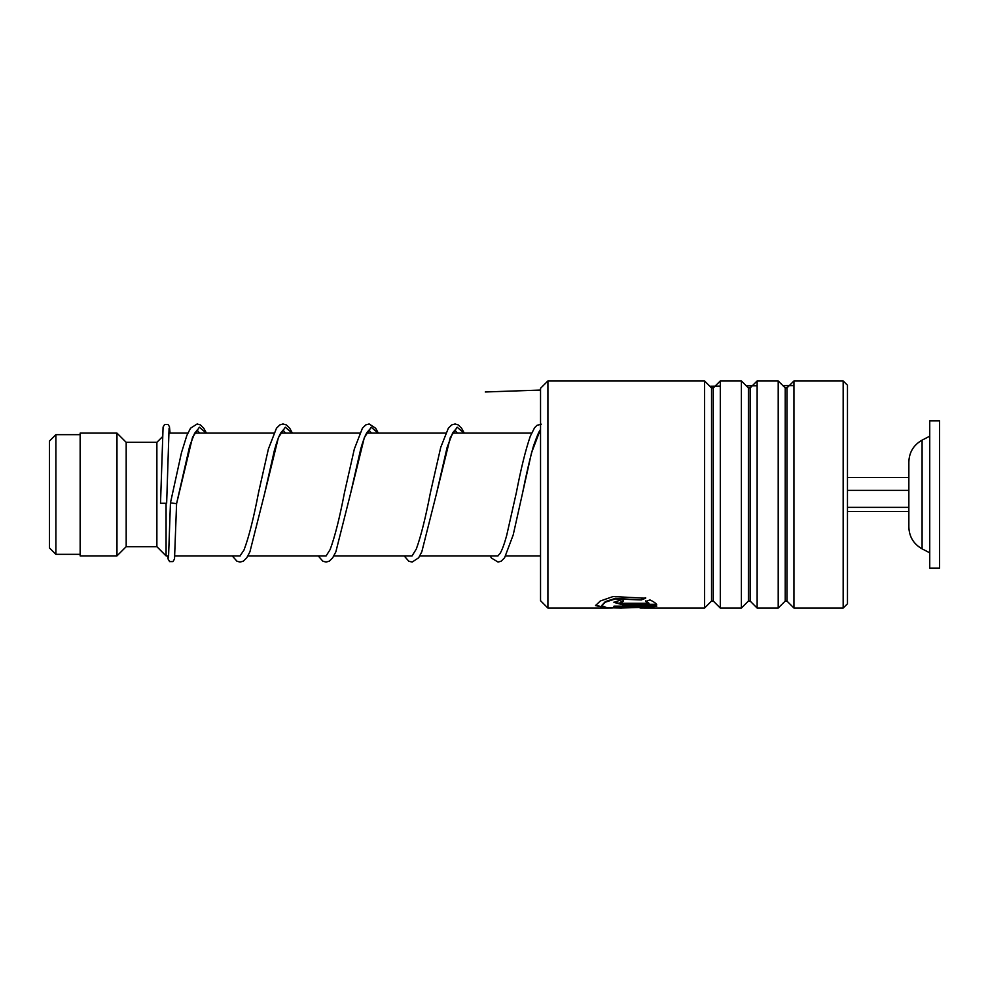 <?xml version="1.0" encoding="UTF-8"?>
<svg xmlns="http://www.w3.org/2000/svg" width="989" height="989" viewBox="0 0 989 989"><rect width="100%" height="100%" fill="white"/><g stroke="black" fill="none" stroke-linecap="round" stroke-linejoin="round"><path stroke-width="1.48" d="M49.45 547.906L49.45 441.094L55.891 434.653L55.891 554.347L49.45 547.906M168.686 555.892L166.078 555.892L166.078 503.562M166.078 555.892L156.88 546.682L156.88 442.318L126.184 442.318L116.974 433.108L80.146 433.108L80.146 555.892L116.974 555.892L116.974 433.108M156.88 546.682L126.184 546.682L126.184 442.318M908.854 527.063C909.212 536.792 913.626 544.049 922.094 548.846L922.094 440.154C913.626 444.951 909.212 452.208 908.854 461.937L908.854 527.063L908.854 511.486L847.474 511.486M929.734 477.304L929.734 568.168L939.55 568.168L939.55 420.832L929.734 420.832L929.734 477.304M847.474 507.357L908.854 507.357M847.474 490.359L908.854 490.359M847.474 477.514L908.854 477.514M547.906 608.062L540.538 600.694L540.538 388.306L547.906 380.938L547.906 608.062L606.887 608.062L595.539 605.577L600.286 601.015L613.069 596.552L645.656 598.234L641.28 599.94L615.418 598.926L605.379 602.153L601.671 605.577L606.9 607.728L621.611 608.062M843.172 380.938L847.474 385.228L847.474 603.772L843.172 608.062L843.172 380.938L793.957 380.938L793.957 608.062L843.172 608.062M711.548 601.052L713.292 601.052L713.292 387.948L711.548 387.948L711.548 601.052L704.551 608.062L704.551 380.938L547.906 380.938M748.389 601.052L750.119 601.052L750.119 387.948L748.389 387.948L748.389 601.052L741.379 608.062L720.301 608.062L720.301 380.938L713.292 387.948M741.379 608.062L741.379 380.938L720.301 380.938M785.217 601.052L786.947 601.052L786.947 387.948L785.217 387.948L785.217 601.052L778.207 608.062L757.129 608.062L757.129 380.938L750.119 387.948M778.207 608.062L778.207 380.938L757.129 380.938M623.157 603.29L648.994 603.29L645.619 601.473L649.996 599.927C653.853 601.745 656.115 603.401 656.77 604.897L623.157 604.897L613.946 602.375L623.157 599.136L623.157 601.374L620.091 602.375L623.157 603.29M620.326 608.062L648.994 607.122L613.946 607.122L613.946 606.17L656.77 606.17L645.557 608.062L640.068 608.012M612.376 608.012L606.887 608.062M641.28 599.94L615.43 598.357L605.379 601.572L601.671 605.577M648.994 607.122L613.946 606.17M656.127 606.17L647.659 607.431M604.724 607.431L595.563 605.268M645.656 597.677L641.28 599.359M648.994 603.29L645.619 600.892M656.424 604.291L623.157 604.291L613.996 602.078M623.157 600.793L620.091 602.375M206.454 433.108L203.771 428.249L200.396 424.899L197.157 423.972L190.531 428.212L186.847 435.42L181.432 452.863L170.454 502.919L176.598 503.636L192.546 437.311L199.37 427.199L206.194 433.108M169.082 428.286L166.647 503.29L160.515 503.277L163.086 427.075L164.607 424.479L167.994 424.466L169.44 426.618L170.071 433.108M793.957 385.586L782.905 385.636M757.129 385.784L746.312 385.871M720.301 386.143L709.879 386.266M540.538 390.062L485.29 391.978M283.039 430.116L280.777 432.898C278.725 436.47 276.586 442.355 274.349 450.564L264.681 493.301L278.416 437.521L285.277 427.211L292.138 433.108M368.984 430.104L366.845 432.663C364.916 435.939 362.876 441.378 360.725 448.981L350.625 493.313L364.348 437.534L371.209 427.211L378.082 433.108M454.928 430.104L452.653 432.898L447.09 447.51L436.557 493.326L450.292 437.534L457.153 427.211L464.014 433.108M540.538 430.363L540.476 430.388C539.945 429.201 537.608 434.406 533.491 445.99C529.832 458.921 526.173 474.695 522.501 493.326L531.526 452.838L540.538 429.152M80.146 554.347L55.891 554.347M540.538 555.892L505.775 555.892M498.048 555.892L419.831 555.892M412.104 555.892L333.899 555.892M326.16 555.892L247.955 555.892M240.216 555.892L174.855 555.892M126.184 546.682L116.974 555.892M156.88 442.318L162.369 436.829M540.538 433.108L538.473 433.108M531.6 433.108L452.529 433.108M445.656 433.108L366.585 433.108M359.712 433.108L280.653 433.108M273.768 433.108L194.709 433.108M187.823 433.108L168.699 433.108M80.146 434.653L55.891 434.653M922.094 548.846L929.734 552.814M922.094 440.154L929.734 436.186M711.548 387.948L704.551 380.938M748.389 387.948L741.379 380.938M785.217 387.948L778.207 380.938M786.947 387.948L793.957 380.938M704.551 608.062L645.557 608.062M786.947 601.052L793.957 608.062M750.119 601.052L757.129 608.062M713.292 601.052L720.301 608.062M539.265 431.822L539.339 433.108M199.58 433.108L197.145 430.128M197.108 430.116L194.536 433.417L189.678 446.15L176.586 503.648L174.521 558.97L172.988 561.579L169.601 561.604L168.043 558.933L167.71 555.892M292.398 433.108L289.728 428.249L286.34 424.899L282.978 423.972L279.862 424.887L276.475 428.212L268.39 449.006L258.549 492.596C253.617 518.36 248.758 537.509 243.974 550.082L240.006 555.892M285.512 433.108L283.077 430.128M378.342 433.108L375.659 428.262L369.157 423.972L365.794 424.887L362.419 428.212L354.334 449.018L344.481 492.609C339.635 517.89 334.851 536.879 330.128 549.575L326.098 555.954M371.456 433.108L369.021 430.128M464.274 433.108L461.603 428.262L458.216 424.899L455.101 423.972L451.738 424.887L448.351 428.212L440.735 447.362L430.425 492.621C425.653 517.408 420.955 536.211 416.307 549.031L412.042 555.954M457.4 433.108L454.965 430.128M541.304 424.182L536.94 425.357L534.554 427.804L530.314 436.186C525.616 449.834 520.968 468.65 516.357 492.621L506.665 535.531C504.365 543.95 502.165 549.921 500.088 553.432L497.826 555.892M170.454 502.931L168.513 557.784M232.267 555.892L236.89 561.183L240.018 562.086L243.368 561.159L246.756 557.808L249.92 551.813L264.681 493.301M318.211 555.892L322.834 561.183L326.073 562.086L329.3 561.159L332.687 557.808L335.864 551.813L350.625 493.313M404.155 555.892L408.766 561.183L412.129 562.086L418.631 557.808L421.809 551.813L436.557 493.326M490.087 555.892L491.484 558.068L498.073 562.086L501.188 561.171L504.575 557.808L513.192 534.95L522.501 493.326"/></g></svg>
